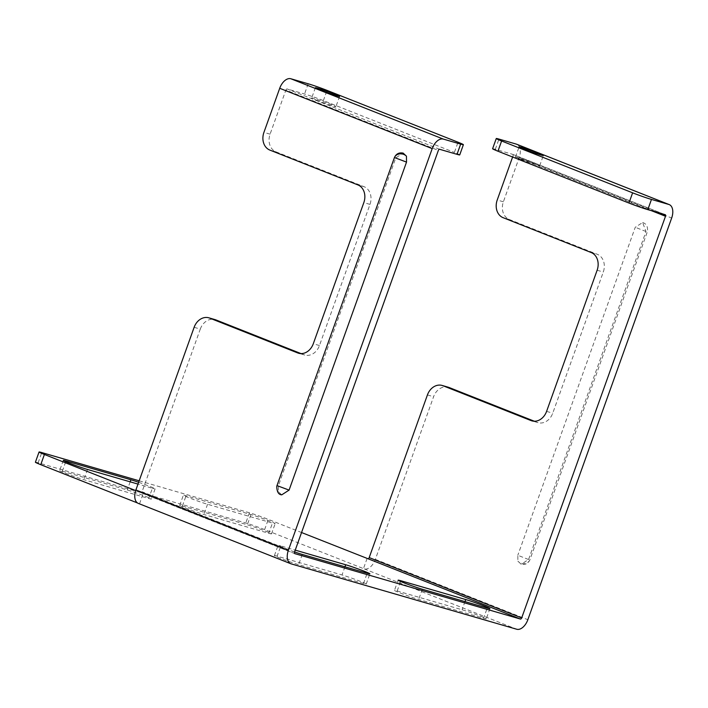 <?xml version="1.0" encoding="UTF-8"?>
<svg xmlns="http://www.w3.org/2000/svg" width="708" height="708" viewBox="0 0 708 708"><rect width="100%" height="100%" fill="white"/><g stroke="black" fill="none" stroke-linecap="round" stroke-linejoin="round"><path stroke-width="0.53" stroke-dasharray="3.54 2.66" d="M281.731 494.848L278.421 491.75L278.35 485.856L395.79 157.857L403.153 153.114M276.987 485.573L278.35 485.856M528.557 559.524L517.813 555.276L517.884 561.17L521.194 564.258L528.557 559.524L645.997 231.525L642.616 222.533L635.253 227.268L517.813 555.276M316.511 100.2A12.868 0.584 19.7 0 0 329.123 104.766A12.868 0.584 19.7 0 0 335.919 106.651A12.868 0.584 19.7 0 0 331.114 104.43A12.868 0.584 19.7 0 0 318.503 99.863A12.868 0.584 19.7 0 0 311.697 97.978A12.868 0.584 19.7 0 0 316.511 100.2M520.283 159.273A12.868 0.584 19.7 0 0 532.894 163.84A12.868 0.584 19.7 0 0 539.691 165.725A12.868 0.584 19.7 0 0 534.885 163.504A12.868 0.584 19.7 0 0 522.274 158.937A12.868 0.584 19.7 0 0 515.468 157.052A12.868 0.584 19.7 0 0 520.283 159.273M35.4 462.218A14.293 0.646 -160.3 0 1 38.117 462.793L245.782 522.991A14.293 0.646 -160.3 0 1 264.633 529.593L364.239 568.913A12.293 7.239 111.6 0 0 375.355 559.373L433.597 396.719A14.293 11.532 106.2 0 1 448.314 387.241M137.529 502.981L138.724 503.538A12.293 7.239 111.6 0 1 138.343 503.415M148.733 498.494A14.293 0.646 19.7 0 0 151.45 499.06A14.293 0.646 19.7 0 0 142.379 495.158A14.293 0.646 19.7 0 0 127.254 489.989L62.357 471.183A14.293 0.646 19.7 0 0 59.64 470.608A14.293 0.646 19.7 0 0 68.72 474.51A14.293 0.646 19.7 0 0 83.836 479.679L148.733 498.494L152.388 488.272L137.989 484.095M268.792 533.292A14.293 0.646 19.7 0 0 271.509 533.867A14.293 0.646 19.7 0 0 262.438 529.965A14.293 0.646 19.7 0 0 247.313 524.796L182.416 505.981A14.293 0.646 19.7 0 0 179.699 505.415A14.293 0.646 19.7 0 0 188.779 509.317A14.293 0.646 19.7 0 0 203.895 514.486L268.792 533.292L272.447 523.079L207.55 504.264A14.293 0.646 -160.3 0 1 192.434 499.096A14.293 0.646 -160.3 0 1 183.363 495.202A14.293 0.646 -160.3 0 1 186.08 495.768L250.977 514.583A14.293 0.646 -160.3 0 1 266.093 519.743A14.293 0.646 -160.3 0 1 275.164 523.646A14.293 0.646 -160.3 0 1 272.447 523.079M277.129 556.161A14.293 0.646 19.7 0 0 274.412 555.585A14.293 0.646 19.7 0 0 283.492 559.488A14.293 0.646 19.7 0 0 298.608 564.657L363.505 583.472A14.293 0.646 19.7 0 0 366.222 584.038A14.293 0.646 19.7 0 0 357.151 580.135A14.293 0.646 19.7 0 0 342.026 574.967L277.129 556.161L280.793 545.939L295.245 550.134M483.564 618.27A14.293 0.646 19.7 0 0 486.281 618.836A14.293 0.646 19.7 0 0 477.21 614.942A14.293 0.646 19.7 0 0 462.085 609.774L397.188 590.959A14.293 0.646 19.7 0 0 394.471 590.392A14.293 0.646 19.7 0 0 403.551 594.295A14.293 0.646 19.7 0 0 418.667 599.455L483.564 618.27L487.219 608.057M139.166 480.803L249.446 512.778A14.293 0.646 -160.3 0 1 268.297 519.371L301.546 532.531M139.538 503.777L143.193 493.556L135.679 490.582M367.089 558.462L363.434 568.683M138.635 482.281A14.293 0.646 -160.3 0 1 155.114 488.847A14.293 0.646 -160.3 0 1 152.388 488.272M294.59 551.948A14.293 0.646 -160.3 0 1 278.076 545.372A14.293 0.646 -160.3 0 1 280.793 545.939M143.193 493.556L294.785 553.621M194.134 327.3L200.293 329.087L142.06 491.741A1.434 0.841 111.6 0 0 142.343 493.308A1.434 0.841 111.6 0 0 142.388 493.326M459.731 154.902A14.293 0.646 19.7 0 0 454.386 152.432L458.049 142.219M534.345 421.233L537.204 422.366A14.293 11.532 -73.8 0 0 538.036 422.649A14.293 11.532 -73.8 0 0 552.753 413.171L603.296 272.022A14.293 11.532 -73.8 0 0 597.366 254.331L509.317 219.489A14.293 11.532 106.2 0 1 503.388 201.798L519.176 157.707A12.293 7.239 111.6 0 0 516.725 144.255M492.6 148.742A14.293 0.646 -160.3 0 1 495.317 149.308L512.68 154.344L665.166 214.674M651.466 210.701L513.008 155.919L512.619 157.008M301.042 353.602L303.9 354.735A14.293 11.532 -73.8 0 0 304.741 355.018A14.293 11.532 -73.8 0 0 319.458 345.539L369.992 204.391A14.293 11.532 -73.8 0 0 364.071 186.7L276.014 151.857A14.293 11.532 106.2 0 1 270.084 134.166L285.873 90.075L438.358 150.415M200.293 329.087A14.293 11.532 106.2 0 1 215.011 319.609M439.65 149.299L287.165 88.969L304.529 94.005A14.293 0.646 -160.3 0 1 323.379 100.598L454.386 152.432M287.165 88.969A1.434 0.841 111.6 0 0 285.873 90.075M394.453 157.557L395.79 157.857M513.008 155.919A1.434 0.841 111.6 0 0 512.725 154.353A1.434 0.841 111.6 0 0 512.68 154.344M645.997 231.525L635.253 227.268M278.421 491.75A7.151 6.115 13.1 0 1 276.757 486.352M529.903 559.78A7.151 6.115 -166.9 0 1 519.097 562.187A7.151 6.115 13.1 0 1 517.884 561.17M364.239 568.913L516.734 629.244M291.218 563.878L138.724 503.538M38.117 462.793L41.772 452.571M249.446 512.778L245.782 522.991M375.355 559.373L527.849 619.712M264.633 529.593L268.297 519.371M130.175 481.838L127.254 489.989M62.357 471.183L65.764 461.678M87.5 469.466L83.836 479.679M250.977 514.583L247.313 524.796M182.416 505.981L186.08 495.768M207.55 504.264L203.895 514.486M302.272 554.435L298.608 564.657M363.505 583.472L367.16 573.25M344.946 566.807L342.026 574.967M465.006 601.614L462.085 609.774M397.188 590.959L400.595 581.463M422.322 589.242L418.667 599.455M519.176 157.707L671.662 218.037M294.546 552.081L142.06 491.741M427.428 394.931L433.597 396.719M270.084 134.166L263.925 132.378M308.184 83.783L304.529 94.005M303.9 354.735L299.431 353.442M319.458 345.539L313.29 343.752M369.992 204.391L363.832 202.603M364.071 186.7L357.903 184.912M276.014 151.857L269.845 150.078M323.379 100.598L327.034 90.385M509.317 219.489L503.149 217.701M591.207 252.544L597.366 254.331M597.127 270.235L603.296 272.022M546.594 411.383L552.753 413.171M532.735 421.065L537.204 422.366M503.388 201.798L497.22 200.01M495.317 149.308L498.981 139.095M642.616 222.533C646.519 223.728 648.103 226.826 647.351 231.808L529.911 559.807C528.195 563.568 525.292 565.046 521.194 564.258M339.575 96.438L335.919 106.651M539.691 165.725L543.355 155.512M155.114 488.847L151.45 499.06M63.304 460.395L59.64 470.608M271.509 533.867L275.164 523.646M179.699 505.415L183.363 495.202M274.412 555.585L278.076 545.372M366.222 584.038L369.886 573.816M489.936 608.623L486.281 618.836M398.126 580.171L394.471 590.392M294.829 553.647L142.343 493.308M304.741 355.018L298.572 353.23M315.352 87.765L311.697 97.978M538.036 422.649L531.876 420.862M515.468 157.052L519.132 146.839M665.21 214.692L512.725 154.353"/><path stroke-width="1.06" d="M276.996 485.6L276.757 486.352A7.151 6.115 13.1 0 1 276.996 485.6L289.085 490.104L281.731 494.848C278.554 494.653 276.899 491.83 276.757 486.352M406.454 156.203L406.525 162.105L394.453 157.557A7.151 6.115 13.1 0 1 405.241 155.194A7.151 6.115 -166.9 0 1 406.454 156.203L403.153 153.114C399.055 152.326 396.144 153.813 394.427 157.565L276.987 485.573M406.525 162.105L289.085 490.104M334.769 94.217A12.868 0.584 -160.3 0 1 339.575 96.438A12.868 0.584 -160.3 0 1 332.778 94.553A12.868 0.584 -160.3 0 1 320.166 89.987A12.868 0.584 -160.3 0 1 315.352 87.765A12.868 0.584 -160.3 0 1 322.158 89.65A12.868 0.584 -160.3 0 1 334.769 94.217M538.54 153.291A12.868 0.584 -160.3 0 1 543.355 155.512A12.868 0.584 -160.3 0 1 536.549 153.618A12.868 0.584 -160.3 0 1 523.938 149.052A12.868 0.584 -160.3 0 1 519.132 146.839A12.868 0.584 -160.3 0 1 525.929 148.724A12.868 0.584 -160.3 0 1 538.54 153.291M137.529 502.981L40.745 464.687A14.293 0.646 -160.3 0 1 35.4 462.218L39.055 452.005A14.293 0.646 -160.3 0 1 41.772 452.571L139.166 480.803M516.734 629.244L291.218 563.878A12.293 7.239 -68.4 0 1 290.829 563.745A12.293 7.239 -68.4 0 1 288.377 550.293L432.199 148.627A12.293 7.239 -68.4 0 1 443.314 139.087L460.669 144.113L457.014 154.335L439.65 149.299A1.434 0.841 111.6 0 0 438.358 150.415L294.546 552.081A1.434 0.841 111.6 0 0 294.829 553.647A1.434 0.841 111.6 0 0 294.873 553.656L520.389 619.031A1.434 0.841 111.6 0 0 521.681 617.925L665.502 216.259A1.434 0.841 111.6 0 0 665.21 214.692A1.434 0.841 111.6 0 0 665.166 214.674L647.811 209.639L651.466 199.426L668.83 204.462A12.293 7.239 -68.4 0 1 669.21 204.585A12.293 7.239 -68.4 0 1 671.662 218.037L527.849 619.712A12.293 7.239 -68.4 0 1 516.734 629.244M135.679 490.582L44.4 454.474A14.293 0.646 -160.3 0 1 39.055 452.005M288.377 550.293L135.892 489.963A12.293 7.239 111.6 0 0 138.343 503.415L290.829 563.745M301.546 532.531L367.903 558.7A1.434 0.841 111.6 0 0 369.195 557.585L521.681 617.925M137.989 484.095L87.5 469.466A14.293 0.646 -160.3 0 1 72.375 464.298A14.293 0.646 -160.3 0 1 63.304 460.395A14.293 0.646 -160.3 0 1 66.021 460.961L130.918 479.776A14.293 0.646 -160.3 0 1 138.635 482.281M295.245 550.134L345.69 564.754A14.293 0.646 -160.3 0 1 360.806 569.922A14.293 0.646 -160.3 0 1 369.886 573.816A14.293 0.646 -160.3 0 1 367.16 573.25L302.272 554.435A14.293 0.646 -160.3 0 1 294.59 551.948M400.852 580.746L465.74 599.552A14.293 0.646 -160.3 0 1 480.865 604.721A14.293 0.646 -160.3 0 1 489.936 608.623A14.293 0.646 -160.3 0 1 487.219 608.057L422.322 589.242A14.293 0.646 -160.3 0 1 407.206 584.073A14.293 0.646 -160.3 0 1 398.126 580.171A14.293 0.646 -160.3 0 1 400.852 580.746L400.595 581.463M135.892 489.963L194.134 327.3A14.293 11.532 -73.8 0 1 208.851 317.821A14.293 11.532 -73.8 0 1 209.683 318.104L297.741 352.947A14.293 11.532 106.2 0 0 298.572 353.23A14.293 11.532 106.2 0 0 313.29 343.752L363.832 202.603A14.293 11.532 106.2 0 0 357.903 184.912L269.845 150.078A14.293 11.532 -73.8 0 1 263.925 132.378L279.713 88.288A12.293 7.239 111.6 0 1 290.829 78.756L443.314 139.087M457.014 154.335A14.293 0.646 19.7 0 0 459.731 154.902L463.386 144.689A14.293 0.646 -160.3 0 1 460.669 144.113M290.829 78.756L308.184 83.783A14.293 0.646 19.7 0 1 327.034 90.385L458.049 142.219A14.293 0.646 -160.3 0 1 463.386 144.689M512.619 157.008L497.22 200.01A14.293 11.532 -73.8 0 0 503.149 217.701L591.207 252.544A14.293 11.532 106.2 0 1 597.127 270.235L546.594 411.383A14.293 11.532 106.2 0 1 531.876 420.862A14.293 11.532 106.2 0 1 531.044 420.579L442.987 385.736A14.293 11.532 -73.8 0 0 442.146 385.453L448.314 387.241A14.293 11.532 106.2 0 1 449.146 387.524L534.345 421.233M669.21 204.585L516.725 144.255A12.293 7.239 111.6 0 0 516.336 144.122L498.981 139.095A14.293 0.646 19.7 0 0 496.264 138.52A14.293 0.646 19.7 0 0 501.609 140.989L632.616 192.824A14.293 0.646 19.7 0 0 651.466 199.426M632.616 192.824L628.961 203.046A14.293 0.646 19.7 0 0 647.811 209.639M628.961 203.046L497.945 151.211A14.293 0.646 -160.3 0 1 492.6 148.742L496.264 138.52M442.146 385.453A14.293 11.532 -73.8 0 0 427.428 394.931L369.195 557.585M208.851 317.821L215.011 319.609A14.293 11.532 106.2 0 1 215.852 319.892L301.042 353.602M40.745 464.687L44.4 454.474M130.918 479.776L130.175 481.838M65.764 461.678L66.021 460.961M345.69 564.754L344.946 566.807M465.74 599.552L465.006 601.614M520.389 619.031L367.903 558.7M432.199 148.627L279.713 88.288M516.336 144.122L668.83 204.462M665.502 216.259L651.466 210.701M215.852 319.892L209.683 318.104M299.431 353.442L297.741 352.947M531.044 420.579L532.735 421.065M442.987 385.736L449.146 387.524M501.609 140.989L497.945 151.211"/></g></svg>
